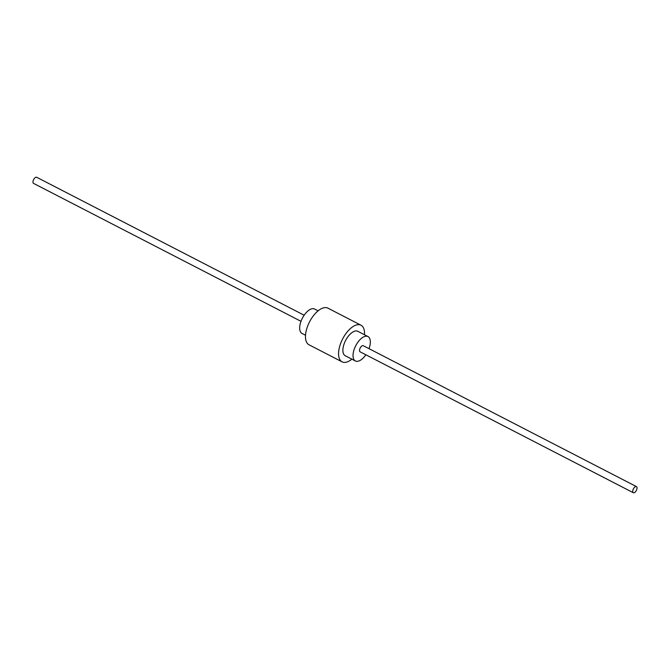 <?xml version="1.0" encoding="UTF-8"?>
<svg xmlns="http://www.w3.org/2000/svg" width="670" height="670" viewBox="0 0 670 670"><rect width="100%" height="100%" fill="white"/><g stroke="black" fill="none" stroke-linecap="round" stroke-linejoin="round"><path stroke-width="1" d="M365.853 354.782A13.743 6.683 -62.7 0 1 355.376 360.971A13.743 6.683 -62.7 0 1 355.184 346.834A13.743 6.683 -62.7 0 1 367.981 336.549A13.743 6.683 -62.7 0 1 369.003 348.676M633.301 492.718L360.108 351.817A3.434 1.675 -62.7 0 1 360.058 348.283A3.434 1.675 -62.7 0 1 363.257 345.703L636.45 486.613A3.434 1.675 -62.7 0 1 636.5 490.147A3.434 1.675 -62.7 0 1 633.301 492.718A3.434 1.675 -62.7 0 1 633.25 489.184A3.434 1.675 -62.7 0 1 636.45 486.613M355.376 360.971L345.243 355.745A13.743 6.683 -62.7 0 1 345.042 341.608A13.743 6.683 -62.7 0 1 357.839 331.315L367.981 336.549M305.52 335.26L302.019 333.451A13.743 6.683 -62.7 0 1 301.827 319.314A13.743 6.683 -62.7 0 1 314.624 309.029L318.116 310.83M351.884 359.17A20.611 10.025 -62.7 0 1 342.094 361.85A20.611 10.025 -62.7 0 1 341.8 340.645A20.611 10.025 -62.7 0 1 360.988 325.21A20.611 10.025 -62.7 0 1 364.48 334.74M342.094 361.85L309.012 344.79A20.611 10.025 -62.7 0 1 308.711 323.585A20.611 10.025 -62.7 0 1 327.906 308.15L360.988 325.21M300.998 321.324L33.55 183.387A3.434 1.675 -62.7 0 1 33.5 179.853A3.434 1.675 -62.7 0 1 36.699 177.282L304.147 315.218"/></g></svg>
